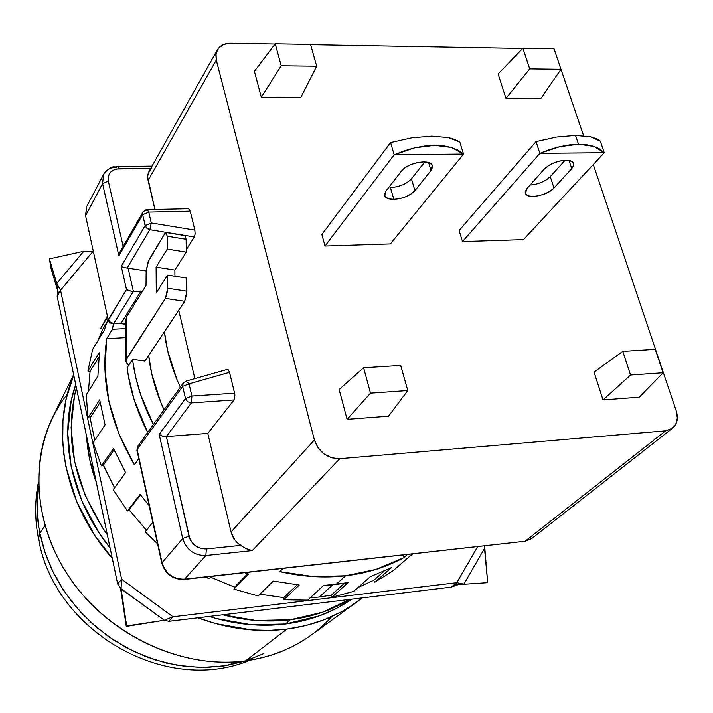 <?xml version="1.0" encoding="UTF-8"?>
<svg xmlns="http://www.w3.org/2000/svg" width="713" height="713" viewBox="0 0 713 713"><rect width="100%" height="100%" fill="white"/><g stroke="black" fill="none" stroke-linecap="round" stroke-linejoin="round"><path stroke-width="1.07" d="M86.594 436.24C87.476 451.748 90.729 467.22 96.362 482.656L89.686 459.475L86.594 436.231M285.637 623.991L290.253 619.757C268.266 622.458 245.762 620.8 222.75 614.793L255.833 620.479L290.253 619.757L285.637 623.991L319.879 615.702L336.545 608.314L351.607 599.196C332.508 612.458 310.511 620.72 285.637 623.991C260.655 627.057 235.192 624.535 209.239 616.433L216.351 618.536L251.368 624.74L285.637 623.991M75.747 384.655C57.878 434.574 70.444 499.055 110.105 547.985L98.804 532.468L81.647 500.357L71.175 466.676L67.717 432.907L71.264 400.474L75.747 384.646M107.315 534.723C74.152 486.088 63.849 437.122 76.407 387.819L74.615 395.029L71.086 427.595L74.589 461.516L85.141 495.357L102.422 527.629L107.315 534.723M286.876 629.098C257.625 632.698 227.955 628.937 197.866 617.806L215.513 623.554L251.591 629.909L269.434 630.399L286.876 629.098L245.646 660.826L286.876 629.098C313.773 625.515 337.329 616.299 357.543 601.46L362.151 597.913L349.281 607.111L341.304 611.799L324.335 619.677L306.1 625.488L286.876 629.098M112.28 558.324C64.482 504.688 50.142 429.85 73.724 375.038L66.166 398.941L62.976 420.162L62.735 442.194L63.894 454.6L65.997 467.104L76.746 501.8L94.401 534.893L112.28 558.324M73.635 374.619L52.994 416.766C27.878 466.712 36.283 535.561 76.861 587.664C117.413 639.739 186.004 668.901 245.646 660.826C181.04 669.703 106.406 634.249 67.628 574.767C28.689 515.312 30.258 440.794 67.334 394.129M331.839 616.522C309.718 640.844 280.993 655.612 245.646 660.826C270.753 657.324 292.838 648.572 311.902 634.597L355.796 602.735M349.557 599.446C331.946 610.159 312.187 616.932 290.253 619.757L322.463 612.253L349.557 599.446M245.905 660.791L224.016 665.906L200.977 667.448L177.662 665.345L154.935 659.819L133.554 651.299L114.116 640.372L97.004 627.707L82.369 613.946L70.222 599.651L60.418 585.302L52.735 571.265L46.933 557.78L42.727 545.026L39.875 533.083L44.901 525.659L39.875 533.083L45.151 552.825L53.127 572.067L63.662 590.417L76.567 607.503L91.585 622.975L108.412 636.504L126.718 647.823L146.112 656.709L166.2 662.992L186.583 666.575L206.85 667.404L226.6 665.496L245.468 660.933L263.088 653.839M225.085 665.746L239.72 661.504M39.875 533.083L38.511 538.823L39.875 533.083C36.871 519.296 36.399 503.735 38.466 486.391C36.327 501.622 36.8 517.183 39.875 533.083M39.598 540.891L38.511 538.823C54.17 631.067 165.755 695.674 249.853 660.211M396.428 186.833L390.412 187.572C399.521 186.922 406.535 184.007 411.454 178.847L424.796 161.913L411.454 178.847L414.93 190.638L430.991 170.541L432.559 167.19L431.668 164.364L428.415 162.493L423.299 161.887L417.096 162.626L410.777 164.623L405.323 167.546L401.562 170.942L385.893 191.182L384.476 194.417L385.51 197.1L388.79 198.829L393.826 199.346C388.968 199.373 385.947 198.267 384.762 196.022L385.893 191.182L401.562 170.942C407.203 162.805 429.984 158.589 432.256 165.247L430.991 170.541L428.593 162.546L430.991 170.541L414.93 190.638C409.984 195.763 402.952 198.669 393.826 199.346L390.412 187.572L393.826 199.346L399.85 198.597L405.964 196.681L411.258 193.891L414.93 190.638L411.454 178.847L407.765 182.145M544.411 168.972C549.883 163.776 557.031 160.871 565.855 160.238L569.562 160.577L572.619 161.94L573.715 163.651L573.475 165.995L571.746 168.598L569.054 160.47L571.746 168.598L553.974 188.018C547.816 195.326 527.558 199.39 525.41 193.722L526.96 188.526L544.411 168.972L526.96 188.526L525.187 191.654L525.748 194.248L528.547 195.915L533.137 196.431L538.832 195.701L544.785 193.856L550.097 191.164L553.974 188.018L550.267 176.646L553.974 188.018L571.746 168.598L573.68 165.363L573.252 162.635L570.507 160.835L565.855 160.238L559.999 160.951L553.858 162.876L548.377 165.692L544.411 168.972M600.328 141.192L590.72 136.878L575.543 135.443L578.501 144.276L593.947 146.397L604.259 152.751L600.328 141.192L596.291 138.696L590.72 136.878L575.543 135.443L556.568 137.065L536.051 141.62L539.875 153.375L559.741 146.673L578.501 144.276L575.543 135.443L556.568 137.065L536.051 141.62L539.875 153.375L462.479 241.582L459.119 230.468L536.051 141.62L459.119 230.468L462.479 241.582L539.875 153.375L549.83 149.507L559.741 146.673L569.402 144.908L578.501 144.276L586.772 144.775L593.947 146.397L599.811 149.079L604.214 152.716L539.999 153.331L604.259 152.751L600.328 141.192M113.198 323.907L121.246 323.034L125.889 323.711L121.246 323.034L111.736 323.773L109.089 321.982L108.456 319.451L109.971 321.982L112.36 323.256L121.246 323.034L141.022 291.064L133.384 291.385L113.804 323.399L133.384 291.385L129.481 290.931L126.495 289.585L108.456 319.451L110.399 322.329L113.804 323.399L113.064 323.916M127.119 367.694C129.9 389.646 136.753 411.241 147.689 432.47L134.187 399.886L128.313 375.742L127.119 367.694L128.536 365.511L127.119 367.694M120.176 323.328L121.246 323.034L141.022 291.064L142.466 291.287L146.005 285.574L146.218 270.61L148.117 261.796L164.837 233.499L166.156 232.536L167.154 236.199L186.12 239.274L186.307 252.117L174.872 270.067L174.943 276.243L174.872 270.067L156.102 267.134L167.279 249.069L186.307 252.117L186.12 239.274L167.154 236.199L167.279 249.069L186.307 252.117L174.872 270.067L156.102 267.134L156.29 292.856L167.537 275.093L186.708 278.07L186.761 293.97L184.658 301.305L144.882 361.081L184.658 301.305L165.443 298.408L184.658 301.305L186.904 291.18L167.671 288.248L186.904 291.18L186.708 278.07L167.537 275.093L167.671 288.248L165.443 298.408L125.898 360.332L126.878 363.888L128.536 365.511L132.547 359.37L144.882 361.081L132.547 359.37L132.903 362.07L135.978 378.273L140.586 394.485L153.357 424.591C142.315 403.201 135.372 381.464 132.547 359.37L128.536 365.511L125.844 361.286L126.62 358.55L126.656 316.786L125.889 319.611L125.844 360.76M108.305 320.297L126.495 289.585L121.246 266.341L145.167 225.558L151.299 222.946L148.75 212.109L142.636 214.729L145.167 225.558L151.299 222.946L149.846 229.702L147.234 228.579L145.63 226.761L142.636 214.729L142.983 212.1L146.281 210.317M142.983 212.1L120.034 251.814L118.866 255.798L142.636 214.729L142.983 212.1C145.416 209.898 146.833 209.078 147.234 209.64L148.75 212.109L190.228 211.164L188.651 208.722L147.056 209.649L148.75 212.109L151.299 222.946L194.845 230.112L190.228 211.164L148.75 212.109L142.636 214.729L118.866 255.798L102.565 183.597L85.578 215.674L108.278 320.155M183.945 579.473L184.551 579.17C173.161 579.277 165.666 573.787 162.065 562.691L182.706 538.538L159.195 434.422L185.496 398.567L182.653 386.366L183.241 383.059L186.102 381.09L189.043 383.844L229.524 372.329L234.604 393.166L191.904 396.045L191.378 402.907L187.671 401.767L185.647 399.084L185.496 398.567L191.904 396.045L189.043 383.844L229.524 372.329L228.231 369.673L227.402 369.387L185.941 381.134L189.043 383.844L182.653 386.366L185.496 398.567L191.904 396.045L189.043 383.844L182.653 386.366L183.241 383.059L185.38 381.589M136.914 450.126L137.716 446.338L136.941 450.242L162.065 562.691L137.119 449.502L182.653 386.366L137.119 449.502L137.493 446.703L139.748 444.921M164.035 409.761L160.692 402.07L151.798 374.022L148.669 355.386C150.675 373.665 155.799 391.785 164.035 409.752M188.651 208.722L190.228 211.164L194.845 230.112L195.148 233.944L194.364 236.957L186.271 249.675L194.364 236.957L149.846 229.702L194.364 236.957L195.148 233.944L194.845 230.112L151.299 222.946L149.846 229.702L127.101 268.07L149.846 229.702L146.842 228.258L145.167 225.558L121.246 266.341L123.714 267.5L146.174 270.976L128.108 268.177L133.384 291.385L128.108 268.177L123.714 267.5L121.246 266.341L126.495 289.585L131.468 291.305L142.466 291.287L146.005 285.574L146.147 271.279L148.687 260.325L164.837 233.499L165.701 232.572L166.441 232.75L167.154 236.199L167.279 249.069L156.102 267.134L156.29 292.856L167.537 275.093L167.519 291.047L165.443 298.408L126.62 358.55L126.656 316.786L142.466 291.287L126.656 316.786L125.889 319.638M85.471 216.618L86.728 206.467M531.64 538.582L524.313 541.541M227.402 369.387L228.231 369.673L229.524 372.329L234.604 393.166L191.904 396.045L191.378 402.907L187.671 401.767L185.496 398.567L159.195 434.422L182.706 538.538C186.458 549.91 194.177 555.57 205.852 555.525L206.387 548.965C197.626 548.948 191.833 544.696 189.007 536.212L182.706 538.538L189.007 536.212L166.37 436.57L162.341 436.089L159.195 434.422L162.341 436.089L166.37 436.57L191.378 402.907L234.033 399.957L234.604 393.166L234.907 395.1L234.033 399.957L207.795 433.397L166.37 436.57L189.827 538.77L191.191 541.336L195.442 545.837L200.959 548.511L206.387 548.965L205.852 555.525L252.268 550.588L339.771 458.7C327.285 458.495 318.827 452.238 314.388 439.939L231.065 531.951C232.5 537.531 235.691 542.005 240.664 545.383L206.387 548.965L240.664 545.383L242.42 546.514L237.322 542.727L234.532 539.5L231.065 531.951L207.795 433.397L166.37 436.57L191.378 402.907L234.033 399.957L207.795 433.397L231.065 531.951L314.388 439.939L216.289 60.115L215.843 54.732L217.358 49.937C220.059 45.516 224.497 43.297 230.682 43.27L275.066 44.063L230.682 43.27L223.829 44.438L218.686 48.038L216.03 53.546L216.289 60.115L314.388 439.939L317.936 447.63L324.023 453.914L331.697 457.799L339.771 458.7L665.675 430.821L525.125 541.238L531.479 538.707L524.501 541.524M180.309 387.141C171.824 368.817 166.521 350.35 164.391 331.75L167.671 350.725L176.86 379.307L180.309 387.141M185.068 235.62L186.12 239.274L185.068 235.62L166.165 232.536M103.697 174.23L102.565 183.597L108.323 181.084C107.511 173.705 111.032 169.596 118.875 168.767L117.529 166.512L118.875 168.767L150.336 168.375M150.666 168.375L116.504 168.999L114.178 169.676L110.283 172.43L108.251 176.592L108.323 181.084L123.162 246.395L108.323 181.084L102.565 183.597L118.866 255.798L120.479 251.145M554.072 48.84L560.962 69.304L540.864 98.59L560.962 69.304L529.697 68.911L505.963 98.421L540.864 98.59L505.963 98.421L529.697 68.911L560.962 69.304L554.072 48.84L522.896 48.288L529.697 68.911L522.896 48.288L554.072 48.84M639.347 397.168L663.108 372.739L630.559 375.011L603.02 399.931L639.347 397.168L663.108 372.739L655.229 349.343L622.779 351.393L594.054 372.079L603.02 399.931L630.559 375.011L622.779 351.393L630.559 375.011L663.108 372.739L655.229 349.343L622.779 351.393L594.054 372.079L603.02 399.931L639.347 397.168M300.788 97.449L316.679 66.247L281.216 65.801L261.315 97.262L300.788 97.449L316.679 66.247L310.565 44.473L275.227 43.841L254.407 71.318L261.315 97.262L281.216 65.801L275.227 43.841L281.216 65.801L316.679 66.247L310.565 44.473L275.227 43.841L254.407 71.318L261.315 97.262L300.788 97.449M400.715 365.421L407.774 390.537L388.54 416.196L407.774 390.537L370.519 393.13L347.097 419.333L388.54 416.196L347.097 419.333L370.519 393.13L407.774 390.537L400.715 365.421L363.603 367.765L400.715 365.421M85.426 216.431L86.665 206.592L85.578 215.674L102.565 183.597L103.635 174.355C106.246 169.81 110.577 167.43 116.638 167.207M558.484 61.96L583.599 135.773L558.475 61.942M252.17 550.579L246.431 548.769L252.17 550.579M184.088 579.455L525.125 541.238L184.551 579.17L205.852 555.525C194.177 555.57 186.458 549.91 182.706 538.538L162.065 562.691C165.666 573.787 173.161 579.277 184.551 579.17L205.852 555.525L252.268 550.588L339.771 458.7L665.675 430.821L671.646 428.852L675.737 424.36L677.341 418.041L676.227 410.866L593.287 164.543L676.227 410.866C678.464 418.317 677.234 424.101 672.528 428.219L665.675 430.821L525.125 541.238L183.981 579.473C172.769 579.571 165.398 574.197 161.86 563.35M194.863 378.603L178.722 310.226L194.863 378.603M217.358 49.937L148.661 172.1L147.707 176.129L147.93 179.747L154.926 209.47L147.68 177.091L148.072 173.847L151.147 168.366M148.081 180.478L216.289 60.115L148.081 180.478M242.42 546.514L246.431 548.769M498.111 74.027L522.896 48.288L498.111 74.027L505.963 98.421L498.111 74.027M523.458 239.621L604.259 152.751L523.458 239.621L462.479 241.582L523.458 239.621M530.053 185.059C538.44 184.284 545.178 181.485 550.267 176.646L565.07 160.265L550.267 176.646L546.408 179.81L541.114 182.519L535.124 184.373M339.138 389.467L363.603 367.765L370.519 393.13L363.603 367.765L339.138 389.467L347.097 419.333L339.138 389.467M459.778 142.074L454.965 139.525L448.593 137.645L431.918 136.156L411.775 137.841L390.581 142.573L321.875 234.488L325.003 246.021L390.359 243.908L463.53 154.115L459.832 142.119L448.593 137.645L431.918 136.156L411.775 137.841L390.581 142.573L394.164 154.783L325.003 246.021L321.875 234.488L390.581 142.573L394.164 154.783L463.53 154.115L390.359 243.908L325.003 246.021L394.164 154.783L404.414 150.773L414.752 147.823L424.948 145.987L434.698 145.327L443.673 145.853L451.614 147.529L458.281 150.3L463.477 154.07L394.28 154.739L414.752 147.823L434.698 145.327L451.614 147.529L463.53 154.115L459.778 142.074M522.7 48.493L310.618 44.696L522.7 48.493M112.476 329.263L113.394 323.898L112.476 329.263L125.88 328.586L112.476 329.263L106.718 338.648L112.476 329.263M134.347 464.742C109.802 422.613 100.595 380.582 106.718 338.648L104.918 369.584L108.964 401.615L118.848 433.7L134.347 464.742L138.794 458.655L134.347 464.742M279.781 571.621L283.008 568.439L279.781 571.621L313.141 576.576L345.582 575.783C324.255 578.207 302.321 576.826 279.781 571.621M335.975 584.508L345.582 575.783L335.975 584.508L323.524 585.516L348.122 582.646L335.975 584.508M307.615 600.159L323.524 585.516L307.615 600.159L283.721 599.758L299.255 585.025L283.721 599.758L307.615 600.159M273.293 581.077L299.255 585.025L273.293 581.077L258.177 595.943L273.293 581.077M233.971 589.134L258.177 595.943L233.971 589.134L248.668 574.081L233.971 589.134L234.586 587.155L247.669 573.724L234.586 587.155L233.971 589.134M244.817 572.691L248.668 574.081L244.817 572.691M209.114 578.733L211.262 576.434L209.114 578.733L205.745 577.04L209.114 578.733M145.167 531.845L157.564 543.832L145.167 531.845L152.814 522.308L145.167 531.845M140.113 494.385L149.142 505.624L140.113 494.385L127.449 511.007L140.113 494.385M113.251 489.599L127.449 511.007L129.089 509.777L146.45 530.24L129.089 509.777L140.47 494.858L129.089 509.777L127.449 511.007L113.251 489.599L125.604 472.603L113.251 489.599M113.465 448.495L125.604 472.603L113.465 448.495L101.38 465.892L113.465 448.495M93.189 442.639L101.38 465.892L103.349 465.179L114.579 487.772L103.349 465.179L114.035 449.823L103.349 465.179L101.38 465.892L93.189 442.639L105.069 424.868L93.189 442.639M99.686 399.806L105.069 424.868L99.686 399.806L87.966 417.961L99.686 399.806M86.273 394.708L87.966 417.961L90.114 417.809L94.749 440.313L90.114 417.809L100.078 402.426L90.114 417.809L87.966 417.961L86.273 394.708L97.895 376.223L86.273 394.708M99.481 352.151L97.895 376.223L99.481 352.151L87.913 370.965L99.481 352.151M92.619 349.459L87.913 370.965L90.07 371.366L88.474 391.214L90.07 371.366L98.849 357.133L90.07 371.366L87.913 370.965L92.619 349.459L104.196 330.36L92.619 349.459M108.037 319.076L104.196 330.36L108.037 319.076M100.738 328.354L107.583 316.991L100.738 328.354L102.761 329.246L97.815 340.894L102.761 329.246L106.665 322.784L102.761 329.246L100.738 328.354L107.378 316.082L100.738 328.354M331.304 595.141L344.45 583.305L331.304 595.141L331.848 597.253L348.122 582.646L331.848 597.253L353.621 591.425L370.207 576.79L353.621 591.425L331.848 597.253L331.304 595.141L319.344 597.013L332.677 584.865L319.344 597.013L331.304 595.141M121.067 588.626L164.311 620.239L126.718 626.344L121.067 588.626L126.718 626.344L126.21 626.023L120.604 588.573L164.311 620.239L172.983 616.772L121.611 579.197L121.067 588.626L117.681 583.992L121.611 579.197L121.067 588.626M83.769 251.279L56.728 283.471L49.402 258.864L83.769 251.279L49.402 258.864L50.881 267.812L49.402 258.864L56.728 283.471L58.181 292.383L57.183 296.403L57.735 289.665L56.728 283.471L60.534 290.227L92.619 251.832L83.769 251.279L56.728 283.471L60.534 290.227L57.183 296.403L60.534 290.227L92.619 251.832L83.769 251.279M463.931 584.09L484.804 547.914L487.692 582.655L457.291 584.705L487.692 582.655L484.287 546.006L484.804 547.914L463.931 584.09L458.468 584.544L451.186 587.138L456.757 582.69L463.931 584.09L454.493 584.874L451.186 587.138L168.731 621.335L164.436 620.194L168.731 621.335L172.983 616.772L168.731 621.335L451.186 587.138L456.757 582.69L463.931 584.09M126.21 626.023L164.311 620.239L172.983 616.772L121.611 579.197L60.534 290.227L121.611 579.197L117.681 583.992L120.604 588.573L126.21 626.023M57.878 291.376L50.881 267.812L57.878 291.376M358.167 587.414L373.746 580.302L384.066 571.273L373.746 580.302L374.788 582.245L391.651 567.548L370.207 576.79L391.651 567.548L374.788 582.245L392.934 570.837L410.02 556.033L392.934 570.837L374.788 582.245L373.746 580.302L358.167 587.414M310.11 597.868L319.344 597.013L310.11 597.868M259.978 594.179L283.747 597.628L297.196 584.838L283.747 597.628L283.721 599.758L283.747 597.628L259.978 594.179M210.576 577.165L234.586 587.155L210.576 577.165M477.612 546.755L456.757 582.69L172.983 616.772L456.757 582.69L477.612 546.755M92.619 251.832L93.216 251.814L92.619 251.832M117.681 583.992L57.183 296.403L117.681 583.992M407.283 554.589L403.674 557.726L402.952 555.07L403.674 557.726C386.214 567.236 366.847 573.252 345.582 575.783L376.063 569.384L403.674 557.726L407.283 554.589M125.871 337.641L106.718 338.648L125.871 337.641M410.02 556.033L412.72 553.983M38.359 538.048C34.768 519.242 34.768 500.695 38.359 482.398M384.762 196.022L384.503 195.121M125.595 324.272L120.595 323.55M161.833 563.243L136.941 450.242M137.716 446.338L183.241 383.059M151.94 166.111L117.529 166.512C113.322 168.152 113.438 163.375 103.635 174.355L86.665 206.592M531.479 538.707L672.412 428.317M525.133 192.849L525.41 193.722"/></g></svg>
